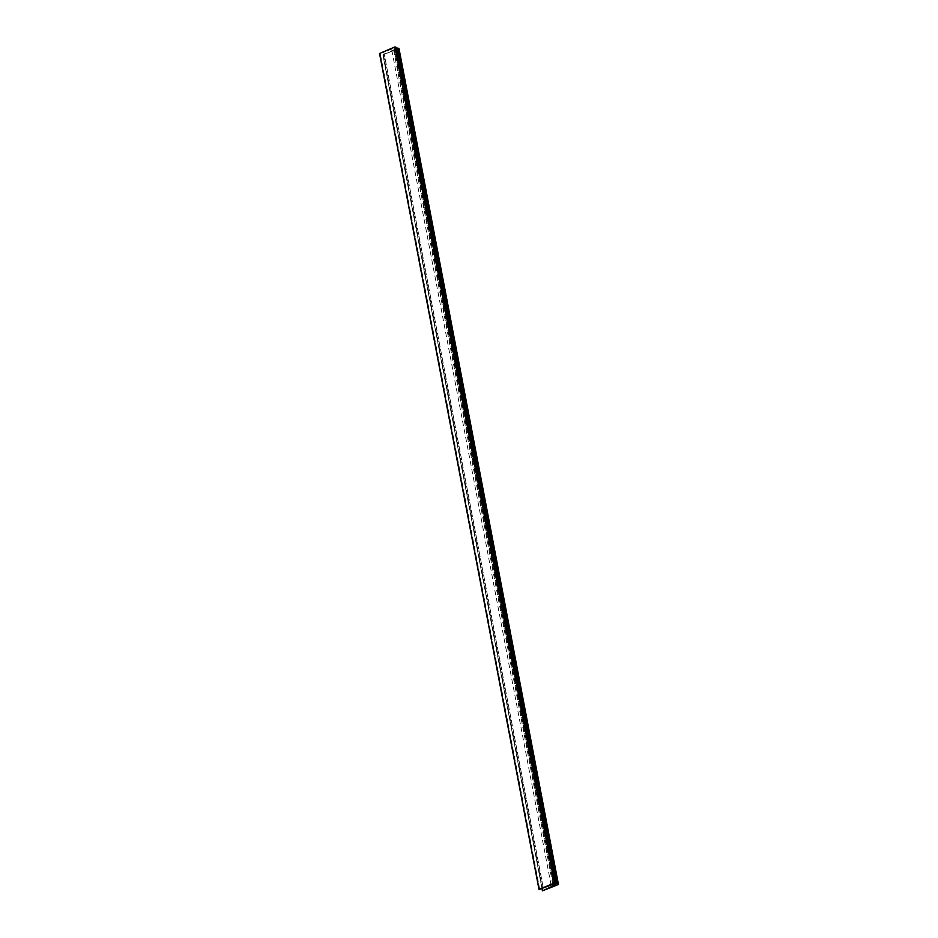 <?xml version="1.0" encoding="UTF-8"?>
<svg xmlns="http://www.w3.org/2000/svg" width="938" height="938" viewBox="0 0 938 938"><rect width="100%" height="100%" fill="white"/><g stroke="black" fill="none" stroke-linecap="round" stroke-linejoin="round"><path stroke-width="0.7" stroke-dasharray="4.69 3.52" d="M551.098 885.167L391.627 49.163L394.218 48.131L395.648 55.635A1.712 0.809 -113.2 0 1 395.437 54.556A1.712 0.809 -113.2 0 1 396.141 53.888A1.712 0.809 -113.2 0 1 396.27 53.947A1.712 0.809 -113.2 0 1 397.231 55.26L397.442 56.339A1.712 0.809 -113.2 0 1 397.407 56.608A1.712 0.809 -113.2 0 1 396.739 57.007A1.712 0.809 -113.2 0 1 395.648 55.635L398.298 69.576A1.712 0.809 -113.2 0 1 398.099 68.486A1.712 0.809 -113.2 0 1 398.802 67.817A1.712 0.809 -113.2 0 1 398.931 67.876A1.712 0.809 -113.2 0 1 399.893 69.189L400.104 70.268A1.712 0.809 -113.2 0 1 400.069 70.538A1.712 0.809 -113.2 0 1 399.4 70.936A1.712 0.809 -113.2 0 1 398.298 69.576L400.96 83.505A1.712 0.809 -113.2 0 1 400.749 82.415A1.712 0.809 -113.2 0 1 401.452 81.758A1.712 0.809 -113.2 0 1 401.581 81.817A1.712 0.809 -113.2 0 1 402.554 83.119L402.754 84.209A1.712 0.809 -113.2 0 1 402.719 84.467A1.712 0.809 -113.2 0 1 402.05 84.877A1.712 0.809 -113.2 0 1 400.96 83.505L403.621 97.435A1.712 0.809 -113.2 0 1 403.41 96.356A1.712 0.809 -113.2 0 1 404.114 95.688A1.712 0.809 -113.2 0 1 404.243 95.746A1.712 0.809 -113.2 0 1 405.204 97.06L405.415 98.138A1.712 0.809 -113.2 0 1 405.38 98.408A1.712 0.809 -113.2 0 1 404.712 98.807A1.712 0.809 -113.2 0 1 403.621 97.435L406.271 111.376A1.712 0.809 -113.2 0 1 406.072 110.285A1.712 0.809 -113.2 0 1 406.775 109.617A1.712 0.809 -113.2 0 1 406.904 109.687A1.712 0.809 -113.2 0 1 407.866 110.989L408.077 112.079A1.712 0.809 -113.2 0 1 408.042 112.337A1.712 0.809 -113.2 0 1 407.373 112.736A1.712 0.809 -113.2 0 1 406.271 111.376L408.933 125.305A1.712 0.809 -113.2 0 1 408.722 124.215A1.712 0.809 -113.2 0 1 409.437 123.558A1.712 0.809 -113.2 0 1 409.554 123.617A1.712 0.809 -113.2 0 1 410.527 124.918L410.727 126.009A1.712 0.809 -113.2 0 1 410.692 126.267A1.712 0.809 -113.2 0 1 410.023 126.677A1.712 0.809 -113.2 0 1 408.933 125.305L411.594 139.234A1.712 0.809 -113.2 0 1 411.383 138.156A1.712 0.809 -113.2 0 1 412.087 137.487A1.712 0.809 -113.2 0 1 412.216 137.546A1.712 0.809 -113.2 0 1 413.177 138.859L413.388 139.938A1.712 0.809 -113.2 0 1 413.353 140.208A1.712 0.809 -113.2 0 1 412.685 140.606A1.712 0.809 -113.2 0 1 411.594 139.234L414.256 153.175A1.712 0.809 -113.2 0 1 414.045 152.085A1.712 0.809 -113.2 0 1 414.748 151.417A1.712 0.809 -113.2 0 1 414.877 151.487A1.712 0.809 -113.2 0 1 415.839 152.788L416.05 153.879A1.712 0.809 -113.2 0 1 416.015 154.137A1.712 0.809 -113.2 0 1 415.346 154.536A1.712 0.809 -113.2 0 1 414.256 153.175L416.906 167.105A1.712 0.809 -113.2 0 1 416.707 166.026A1.712 0.809 -113.2 0 1 417.41 165.358A1.712 0.809 -113.2 0 1 417.539 165.416A1.712 0.809 -113.2 0 1 418.5 166.718L418.7 167.808A1.712 0.809 -113.2 0 1 418.665 168.066A1.712 0.809 -113.2 0 1 417.996 168.477A1.712 0.809 -113.2 0 1 416.906 167.105L419.567 181.034A1.712 0.809 -113.2 0 1 419.356 179.955A1.712 0.809 -113.2 0 1 420.06 179.287A1.712 0.809 -113.2 0 1 420.189 179.346A1.712 0.809 -113.2 0 1 421.15 180.659L421.361 181.738A1.712 0.809 -113.2 0 1 421.326 182.007A1.712 0.809 -113.2 0 1 420.658 182.406A1.712 0.809 -113.2 0 1 419.567 181.034L422.229 194.975A1.712 0.809 -113.2 0 1 422.018 193.885A1.712 0.809 -113.2 0 1 422.721 193.216A1.712 0.809 -113.2 0 1 422.85 193.287A1.712 0.809 -113.2 0 1 423.812 194.588L424.023 195.679A1.712 0.809 -113.2 0 1 423.988 195.936A1.712 0.809 -113.2 0 1 423.319 196.347A1.712 0.809 -113.2 0 1 422.229 194.975L424.879 208.904A1.712 0.809 -113.2 0 1 424.68 207.826A1.712 0.809 -113.2 0 1 425.383 207.157A1.712 0.809 -113.2 0 1 425.512 207.216A1.712 0.809 -113.2 0 1 426.473 208.517L426.684 209.608A1.712 0.809 -113.2 0 1 426.649 209.866A1.712 0.809 -113.2 0 1 425.969 210.276A1.712 0.809 -113.2 0 1 424.879 208.904L427.54 222.845A1.712 0.809 -113.2 0 1 427.329 221.755A1.712 0.809 -113.2 0 1 428.033 221.087A1.712 0.809 -113.2 0 1 428.162 221.145A1.712 0.809 -113.2 0 1 429.135 222.458L429.334 223.537A1.712 0.809 -113.2 0 1 429.299 223.807A1.712 0.809 -113.2 0 1 428.631 224.205A1.712 0.809 -113.2 0 1 427.54 222.845L430.202 236.775A1.712 0.809 -113.2 0 1 429.991 235.684A1.712 0.809 -113.2 0 1 430.694 235.016A1.712 0.809 -113.2 0 1 430.823 235.086A1.712 0.809 -113.2 0 1 431.785 236.388L431.996 237.478A1.712 0.809 -113.2 0 1 431.961 237.736A1.712 0.809 -113.2 0 1 431.292 238.146A1.712 0.809 -113.2 0 1 430.202 236.775L432.852 250.704A1.712 0.809 -113.2 0 1 432.653 249.625A1.712 0.809 -113.2 0 1 433.356 248.957A1.712 0.809 -113.2 0 1 433.485 249.016A1.712 0.809 -113.2 0 1 434.446 250.317L434.657 251.407A1.712 0.809 -113.2 0 1 434.622 251.665A1.712 0.809 -113.2 0 1 433.954 252.076A1.712 0.809 -113.2 0 1 432.852 250.704L435.513 264.645A1.712 0.809 -113.2 0 1 435.302 263.555A1.712 0.809 -113.2 0 1 436.006 262.886A1.712 0.809 -113.2 0 1 436.135 262.945A1.712 0.809 -113.2 0 1 437.108 264.258L437.307 265.337A1.712 0.809 -113.2 0 1 437.272 265.606A1.712 0.809 -113.2 0 1 436.604 266.005A1.712 0.809 -113.2 0 1 435.513 264.645L438.175 278.574A1.712 0.809 -113.2 0 1 437.964 277.484A1.712 0.809 -113.2 0 1 438.667 276.816A1.712 0.809 -113.2 0 1 438.796 276.886A1.712 0.809 -113.2 0 1 439.758 278.187L439.969 279.278A1.712 0.809 -113.2 0 1 439.934 279.536A1.712 0.809 -113.2 0 1 439.265 279.946A1.712 0.809 -113.2 0 1 438.175 278.574L440.825 292.504A1.712 0.809 -113.2 0 1 440.626 291.425A1.712 0.809 -113.2 0 1 441.329 290.757A1.712 0.809 -113.2 0 1 441.458 290.815A1.712 0.809 -113.2 0 1 442.419 292.117L442.63 293.207A1.712 0.809 -113.2 0 1 442.595 293.477A1.712 0.809 -113.2 0 1 441.927 293.875A1.712 0.809 -113.2 0 1 440.825 292.504L443.486 306.445A1.712 0.809 -113.2 0 1 443.275 305.354A1.712 0.809 -113.2 0 1 443.991 304.686A1.712 0.809 -113.2 0 1 444.108 304.744A1.712 0.809 -113.2 0 1 445.081 306.058L445.28 307.136A1.712 0.809 -113.2 0 1 445.245 307.406A1.712 0.809 -113.2 0 1 444.577 307.805A1.712 0.809 -113.2 0 1 443.486 306.445L446.148 320.374A1.712 0.809 -113.2 0 1 445.937 319.283A1.712 0.809 -113.2 0 1 446.64 318.615A1.712 0.809 -113.2 0 1 446.769 318.686A1.712 0.809 -113.2 0 1 447.731 319.987L447.942 321.077A1.712 0.809 -113.2 0 1 447.907 321.335A1.712 0.809 -113.2 0 1 447.238 321.746A1.712 0.809 -113.2 0 1 446.148 320.374L448.81 334.303A1.712 0.809 -113.2 0 1 448.599 333.225A1.712 0.809 -113.2 0 1 449.302 332.556A1.712 0.809 -113.2 0 1 449.431 332.615A1.712 0.809 -113.2 0 1 450.392 333.928L450.603 335.007A1.712 0.809 -113.2 0 1 450.568 335.276A1.712 0.809 -113.2 0 1 449.9 335.675A1.712 0.809 -113.2 0 1 448.81 334.303L451.459 348.244A1.712 0.809 -113.2 0 1 451.26 347.154A1.712 0.809 -113.2 0 1 451.964 346.485A1.712 0.809 -113.2 0 1 452.081 346.544A1.712 0.809 -113.2 0 1 453.054 347.857L453.253 348.936A1.712 0.809 -113.2 0 1 453.218 349.206A1.712 0.809 -113.2 0 1 452.55 349.604A1.712 0.809 -113.2 0 1 451.459 348.244L454.121 362.174A1.712 0.809 -113.2 0 1 453.91 361.083A1.712 0.809 -113.2 0 1 454.613 360.426A1.712 0.809 -113.2 0 1 454.742 360.485A1.712 0.809 -113.2 0 1 455.704 361.787L455.915 362.877A1.712 0.809 -113.2 0 1 455.88 363.135A1.712 0.809 -113.2 0 1 455.211 363.545A1.712 0.809 -113.2 0 1 454.121 362.174L456.783 376.103A1.712 0.809 -113.2 0 1 456.572 375.024A1.712 0.809 -113.2 0 1 457.275 374.356A1.712 0.809 -113.2 0 1 457.404 374.414A1.712 0.809 -113.2 0 1 458.365 375.728L458.576 376.806A1.712 0.809 -113.2 0 1 458.541 377.076A1.712 0.809 -113.2 0 1 457.873 377.475A1.712 0.809 -113.2 0 1 456.783 376.103L459.432 390.044A1.712 0.809 -113.2 0 1 459.233 388.953A1.712 0.809 -113.2 0 1 459.937 388.285A1.712 0.809 -113.2 0 1 460.066 388.355A1.712 0.809 -113.2 0 1 461.027 389.657L461.226 390.747A1.712 0.809 -113.2 0 1 461.203 391.005A1.712 0.809 -113.2 0 1 460.523 391.404A1.712 0.809 -113.2 0 1 459.432 390.044L462.094 403.973A1.712 0.809 -113.2 0 1 461.883 402.883A1.712 0.809 -113.2 0 1 462.586 402.226A1.712 0.809 -113.2 0 1 462.715 402.285A1.712 0.809 -113.2 0 1 463.677 403.586L463.888 404.677A1.712 0.809 -113.2 0 1 463.853 404.935A1.712 0.809 -113.2 0 1 463.184 405.345A1.712 0.809 -113.2 0 1 462.094 403.973L464.756 417.902A1.712 0.809 -113.2 0 1 464.545 416.824A1.712 0.809 -113.2 0 1 465.248 416.155A1.712 0.809 -113.2 0 1 465.377 416.214A1.712 0.809 -113.2 0 1 466.338 417.527L466.549 418.606A1.712 0.809 -113.2 0 1 466.514 418.876A1.712 0.809 -113.2 0 1 465.846 419.274A1.712 0.809 -113.2 0 1 464.756 417.902L467.405 431.843A1.712 0.809 -113.2 0 1 467.206 430.753A1.712 0.809 -113.2 0 1 467.91 430.085A1.712 0.809 -113.2 0 1 468.039 430.155A1.712 0.809 -113.2 0 1 469 431.457L469.211 432.547A1.712 0.809 -113.2 0 1 469.176 432.805A1.712 0.809 -113.2 0 1 468.496 433.204A1.712 0.809 -113.2 0 1 467.405 431.843L470.067 445.773A1.712 0.809 -113.2 0 1 469.856 444.694A1.712 0.809 -113.2 0 1 470.559 444.026A1.712 0.809 -113.2 0 1 470.688 444.084A1.712 0.809 -113.2 0 1 471.662 445.386L471.861 446.476A1.712 0.809 -113.2 0 1 471.826 446.734A1.712 0.809 -113.2 0 1 471.157 447.145A1.712 0.809 -113.2 0 1 470.067 445.773L472.729 459.702A1.712 0.809 -113.2 0 1 472.518 458.623A1.712 0.809 -113.2 0 1 473.221 457.955A1.712 0.809 -113.2 0 1 473.35 458.014A1.712 0.809 -113.2 0 1 474.311 459.327L474.522 460.406A1.712 0.809 -113.2 0 1 474.487 460.675A1.712 0.809 -113.2 0 1 473.819 461.074A1.712 0.809 -113.2 0 1 472.729 459.702L475.378 473.643A1.712 0.809 -113.2 0 1 475.179 472.553A1.712 0.809 -113.2 0 1 475.883 471.884A1.712 0.809 -113.2 0 1 476.012 471.955A1.712 0.809 -113.2 0 1 476.973 473.256L477.184 474.347A1.712 0.809 -113.2 0 1 477.149 474.605A1.712 0.809 -113.2 0 1 476.481 475.015A1.712 0.809 -113.2 0 1 475.378 473.643L478.04 487.572A1.712 0.809 -113.2 0 1 477.829 486.494A1.712 0.809 -113.2 0 1 478.532 485.825A1.712 0.809 -113.2 0 1 478.661 485.884A1.712 0.809 -113.2 0 1 479.635 487.185L479.834 488.276A1.712 0.809 -113.2 0 1 479.799 488.534A1.712 0.809 -113.2 0 1 479.13 488.944A1.712 0.809 -113.2 0 1 478.04 487.572L480.702 501.513A1.712 0.809 -113.2 0 1 480.491 500.423A1.712 0.809 -113.2 0 1 481.194 499.755A1.712 0.809 -113.2 0 1 481.323 499.813A1.712 0.809 -113.2 0 1 482.284 501.127L482.495 502.205A1.712 0.809 -113.2 0 1 482.46 502.475A1.712 0.809 -113.2 0 1 481.792 502.874A1.712 0.809 -113.2 0 1 480.702 501.513L483.351 515.443A1.712 0.809 -113.2 0 1 483.152 514.352A1.712 0.809 -113.2 0 1 483.856 513.684A1.712 0.809 -113.2 0 1 483.985 513.754A1.712 0.809 -113.2 0 1 484.946 515.056L485.157 516.146A1.712 0.809 -113.2 0 1 485.122 516.404A1.712 0.809 -113.2 0 1 484.454 516.815A1.712 0.809 -113.2 0 1 483.351 515.443L486.013 529.372A1.712 0.809 -113.2 0 1 485.802 528.293A1.712 0.809 -113.2 0 1 486.517 527.625A1.712 0.809 -113.2 0 1 486.634 527.684A1.712 0.809 -113.2 0 1 487.608 528.985L487.807 530.076A1.712 0.809 -113.2 0 1 487.772 530.333A1.712 0.809 -113.2 0 1 487.103 530.744A1.712 0.809 -113.2 0 1 486.013 529.372L488.675 543.313A1.712 0.809 -113.2 0 1 488.464 542.223A1.712 0.809 -113.2 0 1 489.167 541.554A1.712 0.809 -113.2 0 1 489.296 541.613A1.712 0.809 -113.2 0 1 490.257 542.926L490.468 544.005A1.712 0.809 -113.2 0 1 490.433 544.274A1.712 0.809 -113.2 0 1 489.765 544.673A1.712 0.809 -113.2 0 1 488.675 543.313L491.336 557.242A1.712 0.809 -113.2 0 1 491.125 556.152A1.712 0.809 -113.2 0 1 491.829 555.484A1.712 0.809 -113.2 0 1 491.958 555.554A1.712 0.809 -113.2 0 1 492.919 556.855L493.13 557.946A1.712 0.809 -113.2 0 1 493.095 558.204A1.712 0.809 -113.2 0 1 492.427 558.614A1.712 0.809 -113.2 0 1 491.336 557.242L493.986 571.172A1.712 0.809 -113.2 0 1 493.787 570.093A1.712 0.809 -113.2 0 1 494.49 569.425A1.712 0.809 -113.2 0 1 494.619 569.483A1.712 0.809 -113.2 0 1 495.581 570.785L495.78 571.875A1.712 0.809 -113.2 0 1 495.756 572.145A1.712 0.809 -113.2 0 1 495.076 572.543A1.712 0.809 -113.2 0 1 493.986 571.172L496.648 585.113A1.712 0.809 -113.2 0 1 496.437 584.022A1.712 0.809 -113.2 0 1 497.14 583.354A1.712 0.809 -113.2 0 1 497.269 583.413A1.712 0.809 -113.2 0 1 498.23 584.726L498.441 585.804A1.712 0.809 -113.2 0 1 498.406 586.074A1.712 0.809 -113.2 0 1 497.738 586.473A1.712 0.809 -113.2 0 1 496.648 585.113L499.309 599.042A1.712 0.809 -113.2 0 1 499.098 597.952A1.712 0.809 -113.2 0 1 499.802 597.283A1.712 0.809 -113.2 0 1 499.931 597.354A1.712 0.809 -113.2 0 1 500.892 598.655L501.103 599.745A1.712 0.809 -113.2 0 1 501.068 600.003A1.712 0.809 -113.2 0 1 500.4 600.414A1.712 0.809 -113.2 0 1 499.309 599.042L501.959 612.971A1.712 0.809 -113.2 0 1 501.76 611.893A1.712 0.809 -113.2 0 1 502.463 611.224A1.712 0.809 -113.2 0 1 502.592 611.283A1.712 0.809 -113.2 0 1 503.554 612.596L503.765 613.675A1.712 0.809 -113.2 0 1 503.729 613.944A1.712 0.809 -113.2 0 1 503.049 614.343A1.712 0.809 -113.2 0 1 501.959 612.971L504.621 626.912A1.712 0.809 -113.2 0 1 504.41 625.822A1.712 0.809 -113.2 0 1 505.113 625.154A1.712 0.809 -113.2 0 1 505.242 625.212A1.712 0.809 -113.2 0 1 506.215 626.525L506.414 627.616A1.712 0.809 -113.2 0 1 506.379 627.874A1.712 0.809 -113.2 0 1 505.711 628.272A1.712 0.809 -113.2 0 1 504.621 626.912L507.282 640.842A1.712 0.809 -113.2 0 1 507.071 639.751A1.712 0.809 -113.2 0 1 507.775 639.095A1.712 0.809 -113.2 0 1 507.904 639.153A1.712 0.809 -113.2 0 1 508.865 640.455L509.076 641.545A1.712 0.809 -113.2 0 1 509.041 641.803A1.712 0.809 -113.2 0 1 508.373 642.213A1.712 0.809 -113.2 0 1 507.282 640.842L509.932 654.771A1.712 0.809 -113.2 0 1 509.733 653.692A1.712 0.809 -113.2 0 1 510.436 653.024A1.712 0.809 -113.2 0 1 510.565 653.083A1.712 0.809 -113.2 0 1 511.527 654.396L511.738 655.474A1.712 0.809 -113.2 0 1 511.702 655.744A1.712 0.809 -113.2 0 1 511.034 656.143A1.712 0.809 -113.2 0 1 509.932 654.771L512.594 668.712A1.712 0.809 -113.2 0 1 512.383 667.622A1.712 0.809 -113.2 0 1 513.086 666.953A1.712 0.809 -113.2 0 1 513.215 667.024A1.712 0.809 -113.2 0 1 514.188 668.325L514.387 669.415A1.712 0.809 -113.2 0 1 514.352 669.673A1.712 0.809 -113.2 0 1 513.684 670.072A1.712 0.809 -113.2 0 1 512.594 668.712L515.255 682.641A1.712 0.809 -113.2 0 1 515.044 681.551A1.712 0.809 -113.2 0 1 515.748 680.894A1.712 0.809 -113.2 0 1 515.877 680.953A1.712 0.809 -113.2 0 1 516.838 682.254L517.049 683.345A1.712 0.809 -113.2 0 1 517.014 683.603A1.712 0.809 -113.2 0 1 516.346 684.013A1.712 0.809 -113.2 0 1 515.255 682.641L517.905 696.571A1.712 0.809 -113.2 0 1 517.706 695.492A1.712 0.809 -113.2 0 1 518.409 694.824A1.712 0.809 -113.2 0 1 518.538 694.882A1.712 0.809 -113.2 0 1 519.5 696.195L519.711 697.274A1.712 0.809 -113.2 0 1 519.675 697.544A1.712 0.809 -113.2 0 1 519.007 697.942A1.712 0.809 -113.2 0 1 517.905 696.571L520.567 710.512A1.712 0.809 -113.2 0 1 520.356 709.421A1.712 0.809 -113.2 0 1 521.071 708.753A1.712 0.809 -113.2 0 1 521.188 708.823A1.712 0.809 -113.2 0 1 522.161 710.125L522.36 711.215A1.712 0.809 -113.2 0 1 522.325 711.473A1.712 0.809 -113.2 0 1 521.657 711.872A1.712 0.809 -113.2 0 1 520.567 710.512L523.228 724.441A1.712 0.809 -113.2 0 1 523.017 723.362A1.712 0.809 -113.2 0 1 523.721 722.694A1.712 0.809 -113.2 0 1 523.85 722.752A1.712 0.809 -113.2 0 1 524.811 724.054L525.022 725.144A1.712 0.809 -113.2 0 1 524.987 725.402A1.712 0.809 -113.2 0 1 524.319 725.813A1.712 0.809 -113.2 0 1 523.228 724.441L525.89 738.37A1.712 0.809 -113.2 0 1 525.679 737.291A1.712 0.809 -113.2 0 1 526.382 736.623A1.712 0.809 -113.2 0 1 526.511 736.682A1.712 0.809 -113.2 0 1 527.473 737.995L527.684 739.074A1.712 0.809 -113.2 0 1 527.648 739.343A1.712 0.809 -113.2 0 1 526.98 739.742A1.712 0.809 -113.2 0 1 525.89 738.37L528.54 752.311A1.712 0.809 -113.2 0 1 528.34 751.221A1.712 0.809 -113.2 0 1 529.044 750.552A1.712 0.809 -113.2 0 1 529.161 750.623A1.712 0.809 -113.2 0 1 530.134 751.924L530.333 753.015A1.712 0.809 -113.2 0 1 530.298 753.273A1.712 0.809 -113.2 0 1 529.63 753.683A1.712 0.809 -113.2 0 1 528.54 752.311L531.201 766.24A1.712 0.809 -113.2 0 1 530.99 765.162A1.712 0.809 -113.2 0 1 531.694 764.493A1.712 0.809 -113.2 0 1 531.823 764.552A1.712 0.809 -113.2 0 1 532.784 765.854L532.995 766.944A1.712 0.809 -113.2 0 1 532.96 767.202A1.712 0.809 -113.2 0 1 532.292 767.612A1.712 0.809 -113.2 0 1 531.201 766.24L533.863 780.182A1.712 0.809 -113.2 0 1 533.652 779.091A1.712 0.809 -113.2 0 1 534.355 778.423A1.712 0.809 -113.2 0 1 534.484 778.481A1.712 0.809 -113.2 0 1 535.446 779.795L535.657 780.873A1.712 0.809 -113.2 0 1 535.621 781.143A1.712 0.809 -113.2 0 1 534.953 781.542A1.712 0.809 -113.2 0 1 533.863 780.182L536.513 794.111A1.712 0.809 -113.2 0 1 536.313 793.02A1.712 0.809 -113.2 0 1 537.017 792.352A1.712 0.809 -113.2 0 1 537.146 792.422A1.712 0.809 -113.2 0 1 538.107 793.724L538.306 794.814A1.712 0.809 -113.2 0 1 538.283 795.072A1.712 0.809 -113.2 0 1 537.603 795.483A1.712 0.809 -113.2 0 1 536.513 794.111L539.174 808.04A1.712 0.809 -113.2 0 1 538.963 806.961A1.712 0.809 -113.2 0 1 539.667 806.293A1.712 0.809 -113.2 0 1 539.796 806.352A1.712 0.809 -113.2 0 1 540.769 807.653L540.968 808.744A1.712 0.809 -113.2 0 1 540.933 809.002A1.712 0.809 -113.2 0 1 540.265 809.412A1.712 0.809 -113.2 0 1 539.174 808.04L541.836 821.981A1.712 0.809 -113.2 0 1 541.625 820.891A1.712 0.809 -113.2 0 1 542.328 820.222A1.712 0.809 -113.2 0 1 542.457 820.281A1.712 0.809 -113.2 0 1 543.419 821.594L543.63 822.673A1.712 0.809 -113.2 0 1 543.594 822.943A1.712 0.809 -113.2 0 1 542.926 823.341A1.712 0.809 -113.2 0 1 541.836 821.981L544.486 835.91A1.712 0.809 -113.2 0 1 544.286 834.82A1.712 0.809 -113.2 0 1 544.99 834.152A1.712 0.809 -113.2 0 1 545.119 834.222A1.712 0.809 -113.2 0 1 546.08 835.524L546.291 836.614A1.712 0.809 -113.2 0 1 546.256 836.872A1.712 0.809 -113.2 0 1 545.588 837.282A1.712 0.809 -113.2 0 1 544.486 835.91L547.147 849.84A1.712 0.809 -113.2 0 1 546.936 848.761A1.712 0.809 -113.2 0 1 547.64 848.093A1.712 0.809 -113.2 0 1 547.769 848.151A1.712 0.809 -113.2 0 1 548.742 849.453L548.941 850.543A1.712 0.809 -113.2 0 1 548.906 850.813A1.712 0.809 -113.2 0 1 548.238 851.212A1.712 0.809 -113.2 0 1 547.147 849.84L549.809 863.781A1.712 0.809 -113.2 0 1 549.598 862.69A1.712 0.809 -113.2 0 1 550.301 862.022A1.712 0.809 -113.2 0 1 550.43 862.081A1.712 0.809 -113.2 0 1 551.392 863.394L551.603 864.473A1.712 0.809 -113.2 0 1 551.567 864.742A1.712 0.809 -113.2 0 1 550.899 865.141A1.712 0.809 -113.2 0 1 549.809 863.781L552.259 876.62A1.712 0.809 -113.2 0 1 552.963 875.951A1.712 0.809 -113.2 0 1 553.092 876.022A1.712 0.809 -113.2 0 1 554.053 877.323L554.264 878.414A1.712 0.809 -113.2 0 1 554.229 878.672A1.712 0.809 -113.2 0 1 553.561 879.082A1.712 0.809 -113.2 0 1 552.459 877.71A1.712 0.809 -113.2 0 1 552.259 876.62L553.69 884.135M554.018 878.179L553.443 876.35L554.018 878.179M551.356 864.238L550.794 862.421L551.356 864.238M548.695 850.309L548.132 848.491L548.695 850.309M546.033 836.379L545.47 834.55L546.033 836.379M543.383 822.438L542.821 820.621L543.383 822.438M540.722 808.509L540.159 806.692L540.722 808.509M538.06 794.568L537.497 792.751L538.06 794.568M535.41 780.639L534.848 778.821L535.41 780.639M532.749 766.709L532.186 764.892L532.749 766.709M530.087 752.768L529.524 750.951L530.087 752.768M527.437 738.839L526.875 737.022L527.437 738.839M524.776 724.91L524.213 723.092L524.776 724.91M522.114 710.969L521.551 709.151L522.114 710.969M519.464 697.04L518.89 695.222L519.464 697.04M516.803 683.11L516.24 681.293L516.803 683.11M514.141 669.169L513.578 667.352L514.141 669.169M511.48 655.24L510.917 653.423L511.48 655.24M508.83 641.311L508.267 639.493L508.83 641.311M506.168 627.37L505.605 625.552L506.168 627.37M503.507 613.44L502.944 611.623L503.507 613.44M500.857 599.511L500.294 597.682L500.857 599.511M498.195 585.57L497.632 583.753L498.195 585.57M495.534 571.641L494.971 569.823L495.534 571.641M492.884 557.711L492.321 555.882L492.884 557.711M490.222 543.77L489.659 541.953L490.222 543.77M487.561 529.841L486.998 528.024L487.561 529.841M484.911 515.9L484.348 514.083L484.911 515.9M482.249 501.971L481.686 500.153L482.249 501.971M479.588 488.041L479.025 486.224L479.588 488.041M476.938 474.1L476.363 472.283L476.938 474.1M474.276 460.171L473.713 458.354L474.276 460.171M471.615 446.242L471.052 444.424L471.615 446.242M468.953 432.301L468.39 430.483L468.953 432.301M466.303 418.371L465.74 416.554L466.303 418.371M463.642 404.442L463.079 402.625L463.642 404.442M460.98 390.501L460.417 388.684L460.98 390.501M458.33 376.572L457.767 374.754L458.33 376.572M455.669 362.643L455.106 360.825L455.669 362.643M453.007 348.702L452.444 346.884L453.007 348.702M450.357 334.772L449.794 332.955L450.357 334.772M447.696 320.843L447.133 319.014L447.696 320.843M445.034 306.902L444.471 305.084L445.034 306.902M442.384 292.973L441.81 291.155L442.384 292.973M439.723 279.043L439.16 277.214L439.723 279.043M437.061 265.102L436.498 263.285L437.061 265.102M434.4 251.173L433.837 249.356L434.4 251.173M431.75 237.232L431.187 235.415L431.75 237.232M429.088 223.303L428.525 221.485L429.088 223.303M426.427 209.373L425.864 207.556L426.427 209.373M423.777 195.432L423.214 193.615L423.777 195.432M421.115 181.503L420.552 179.686L421.115 181.503M418.454 167.574L417.891 165.756L418.454 167.574M415.804 153.633L415.241 151.815L415.804 153.633M413.142 139.703L412.579 137.886L413.142 139.703M410.481 125.774L409.918 123.957L410.481 125.774M407.831 111.833L407.268 110.016L407.831 111.833M405.169 97.904L404.606 96.086L405.169 97.904M402.508 83.974L401.945 82.157L402.508 83.974M399.858 70.033L399.283 68.216L399.858 70.033M397.196 56.104L396.633 54.287L397.196 56.104M398.978 48.471L382.95 54.873L542.141 888.72M383.067 54.803L395.965 48.917L394.218 48.131M397.313 55.53L555.484 884.839M397.231 55.26L397.442 56.339A1.712 0.809 -113.2 0 0 397.231 55.26M399.893 69.189L400.104 70.268A1.712 0.809 -113.2 0 0 399.893 69.189M402.554 83.119L402.754 84.209A1.712 0.809 -113.2 0 0 402.554 83.119M405.204 97.06L405.415 98.138A1.712 0.809 -113.2 0 0 405.204 97.06M407.866 110.989L408.077 112.079A1.712 0.809 -113.2 0 0 407.866 110.989M410.527 124.918L410.727 126.009A1.712 0.809 -113.2 0 0 410.527 124.918M413.177 138.859L413.388 139.938A1.712 0.809 -113.2 0 0 413.177 138.859M415.839 152.788L416.05 153.879A1.712 0.809 -113.2 0 0 415.839 152.788M418.5 166.718L418.7 167.808A1.712 0.809 -113.2 0 0 418.5 166.718M421.15 180.659L421.361 181.738A1.712 0.809 -113.2 0 0 421.15 180.659M423.812 194.588L424.023 195.679A1.712 0.809 -113.2 0 0 423.812 194.588M426.473 208.517L426.684 209.608A1.712 0.809 -113.2 0 0 426.473 208.517M429.135 222.458L429.334 223.537A1.712 0.809 -113.2 0 0 429.135 222.458M431.785 236.388L431.996 237.478A1.712 0.809 -113.2 0 0 431.785 236.388M434.446 250.317L434.657 251.407A1.712 0.809 -113.2 0 0 434.446 250.317M437.108 264.258L437.307 265.337A1.712 0.809 -113.2 0 0 437.108 264.258M439.758 278.187L439.969 279.278A1.712 0.809 -113.2 0 0 439.758 278.187M442.419 292.117L442.63 293.207A1.712 0.809 -113.2 0 0 442.419 292.117M445.081 306.058L445.28 307.136A1.712 0.809 -113.2 0 0 445.081 306.058M447.731 319.987L447.942 321.077A1.712 0.809 -113.2 0 0 447.731 319.987M450.392 333.928L450.603 335.007A1.712 0.809 -113.2 0 0 450.392 333.928M453.054 347.857L453.253 348.936A1.712 0.809 -113.2 0 0 453.054 347.857M455.704 361.787L455.915 362.877A1.712 0.809 -113.2 0 0 455.704 361.787M458.365 375.728L458.576 376.806A1.712 0.809 -113.2 0 0 458.365 375.728M461.027 389.657L461.226 390.747A1.712 0.809 -113.2 0 0 461.027 389.657M463.677 403.586L463.888 404.677A1.712 0.809 -113.2 0 0 463.677 403.586M466.338 417.527L466.549 418.606A1.712 0.809 -113.2 0 0 466.338 417.527M469 431.457L469.211 432.547A1.712 0.809 -113.2 0 0 469 431.457M471.662 445.386L471.861 446.476A1.712 0.809 -113.2 0 0 471.662 445.386M474.311 459.327L474.522 460.406A1.712 0.809 -113.2 0 0 474.311 459.327M476.973 473.256L477.184 474.347A1.712 0.809 -113.2 0 0 476.973 473.256M479.635 487.185L479.834 488.276A1.712 0.809 -113.2 0 0 479.635 487.185M482.284 501.127L482.495 502.205A1.712 0.809 -113.2 0 0 482.284 501.127M484.946 515.056L485.157 516.146A1.712 0.809 -113.2 0 0 484.946 515.056M487.608 528.985L487.807 530.076A1.712 0.809 -113.2 0 0 487.608 528.985M490.257 542.926L490.468 544.005A1.712 0.809 -113.2 0 0 490.257 542.926M492.919 556.855L493.13 557.946A1.712 0.809 -113.2 0 0 492.919 556.855M495.581 570.785L495.78 571.875A1.712 0.809 -113.2 0 0 495.581 570.785M498.23 584.726L498.441 585.804A1.712 0.809 -113.2 0 0 498.23 584.726M500.892 598.655L501.103 599.745A1.712 0.809 -113.2 0 0 500.892 598.655M503.554 612.596L503.765 613.675A1.712 0.809 -113.2 0 0 503.554 612.596M506.215 626.525L506.414 627.616A1.712 0.809 -113.2 0 0 506.215 626.525M508.865 640.455L509.076 641.545A1.712 0.809 -113.2 0 0 508.865 640.455M511.527 654.396L511.738 655.474A1.712 0.809 -113.2 0 0 511.527 654.396M514.188 668.325L514.387 669.415A1.712 0.809 -113.2 0 0 514.188 668.325M516.838 682.254L517.049 683.345A1.712 0.809 -113.2 0 0 516.838 682.254M519.5 696.195L519.711 697.274A1.712 0.809 -113.2 0 0 519.5 696.195M522.161 710.125L522.36 711.215A1.712 0.809 -113.2 0 0 522.161 710.125M524.811 724.054L525.022 725.144A1.712 0.809 -113.2 0 0 524.811 724.054M527.473 737.995L527.684 739.074A1.712 0.809 -113.2 0 0 527.473 737.995M530.134 751.924L530.333 753.015A1.712 0.809 -113.2 0 0 530.134 751.924M532.784 765.854L532.995 766.944A1.712 0.809 -113.2 0 0 532.784 765.854M535.446 779.795L535.657 780.873A1.712 0.809 -113.2 0 0 535.446 779.795M538.107 793.724L538.306 794.814A1.712 0.809 -113.2 0 0 538.107 793.724M540.769 807.653L540.968 808.744A1.712 0.809 -113.2 0 0 540.769 807.653M543.419 821.594L543.63 822.673A1.712 0.809 -113.2 0 0 543.419 821.594M546.08 835.524L546.291 836.614A1.712 0.809 -113.2 0 0 546.08 835.524M548.742 849.453L548.941 850.543A1.712 0.809 -113.2 0 0 548.742 849.453M551.392 863.394L551.603 864.473A1.712 0.809 -113.2 0 0 551.392 863.394M554.053 877.323L554.264 878.414A1.712 0.809 -113.2 0 0 554.053 877.323M383.513 55.096L542.985 891.1M542.012 888.778L382.927 54.861L542.023 888.778M393.597 49.937L552.787 884.452M391.627 49.163L383.841 52.176L543.313 888.18L383.877 52.188L380.312 53.724L539.796 889.728M383.841 52.176L543.348 888.169M380.312 53.724L379.573 53.56M395.942 47.31L555.155 883.432M395.965 48.917L555.425 884.815M394.007 48.155L553.479 884.159M383.865 52.211L543.337 888.216M380.136 53.783L539.608 889.787M395.918 47.322L555.402 883.326M395.66 47.475L555.12 883.455L395.637 47.463M554.346 875.963L553.443 876.35M551.696 862.034L550.794 862.421M549.035 848.104L548.132 848.491M546.373 834.163L545.47 834.55M543.723 820.234L542.821 820.621M541.062 806.305L540.159 806.692M538.4 792.364L537.497 792.751M535.75 778.434L534.848 778.821M533.089 764.505L532.186 764.892M530.427 750.564L529.524 750.951M527.777 736.635L526.875 737.022M525.116 722.706L524.213 723.092M522.454 708.765L521.551 709.151M519.804 694.835L518.89 695.222M517.143 680.906L516.24 681.293M514.481 666.965L513.578 667.352M511.82 653.036L510.917 653.423M509.17 639.106L508.267 639.493M506.508 625.165L505.605 625.552M503.847 611.236L502.944 611.623M501.197 597.295L500.294 597.682M498.535 583.366L497.632 583.753M495.874 569.436L494.971 569.823M493.224 555.495L492.321 555.882M490.562 541.566L489.659 541.953M487.901 527.637L486.998 528.024M485.251 513.696L484.348 514.083M482.589 499.766L481.686 500.153M479.928 485.837L479.025 486.224M477.266 471.896L476.363 472.283M474.616 457.967L473.713 458.354M471.955 444.037L471.052 444.424M469.293 430.096L468.39 430.483M466.643 416.167L465.74 416.554M463.982 402.238L463.079 402.625M461.32 388.297L460.417 388.684M458.67 374.368L457.767 374.754M456.009 360.438L455.106 360.825M453.347 346.497L452.444 346.884M450.697 332.568L449.794 332.955M448.036 318.627L447.133 319.014M445.374 304.698L444.471 305.084M442.724 290.768L441.81 291.155M440.063 276.827L439.16 277.214M437.401 262.898L436.498 263.285M434.74 248.969L433.837 249.356M432.09 235.028L431.187 235.415M429.428 221.098L428.525 221.485M426.767 207.169L425.864 207.556M424.117 193.228L423.214 193.615M421.455 179.299L420.552 179.686M418.794 165.369L417.891 165.756M416.144 151.428L415.241 151.815M413.482 137.499L412.579 137.886M410.821 123.57L409.918 123.957M408.171 109.629L407.268 110.016M405.509 95.699L404.606 96.086M402.848 81.77L401.945 82.157M400.186 67.829L399.283 68.216M397.536 53.9L396.633 54.287M398.31 55.729L397.407 56.116L399.963 69.471M400.972 69.658L400.069 70.045L402.625 83.4M403.633 83.588L402.73 83.974L405.286 97.329M406.295 97.529L405.392 97.915L407.936 111.27M408.945 111.458L408.042 111.845L410.598 125.2M411.606 125.387L410.703 125.774L413.259 139.141M414.268 139.328L413.365 139.715L415.909 153.07M416.918 153.257L416.015 153.644L418.571 166.999M419.579 167.187L418.676 167.574L421.232 180.94M422.241 181.128L421.338 181.515L423.894 194.87M424.891 195.057L423.988 195.444L426.544 208.799M427.552 208.986L426.649 209.373L429.205 222.74M430.214 222.927L429.311 223.314L431.867 236.669M432.864 236.857L431.961 237.244L434.517 250.598M435.525 250.786L434.622 251.173L437.178 264.539M438.187 264.727L437.284 265.114L439.84 278.469M440.848 278.656L439.934 279.043L442.49 292.398M443.498 292.586L442.595 292.973L445.151 306.339M446.16 306.527L445.257 306.914L447.813 320.268M448.821 320.456L447.918 320.843L450.463 334.198M450.58 334.772L453.124 348.139M454.133 348.326L453.23 348.713L455.786 362.068M456.794 362.256L455.891 362.643L458.448 375.997M458.553 376.572L461.097 389.938M462.106 390.126L461.203 390.513L463.759 403.868M464.767 404.055L463.864 404.442L466.421 417.809M466.526 418.371L469.07 431.738M470.079 431.926L469.176 432.312L471.732 445.667M472.74 445.855L471.837 446.242L474.394 459.608M475.39 459.796L474.487 460.183L477.043 473.538M478.052 473.725L477.149 474.112L479.705 487.467M480.713 487.654L479.81 488.041L482.367 501.408M483.375 501.596L482.472 501.982L485.016 515.337M486.025 515.525L485.122 515.912L487.678 529.267M488.686 529.454L487.783 529.841L490.34 543.208M491.348 543.395L490.445 543.782L492.989 557.137M493.998 557.324L493.095 557.711L495.651 571.066M495.768 571.641L498.313 585.007M499.321 585.195L498.418 585.582L500.974 598.936M501.971 599.124L501.068 599.511L503.624 612.866M503.741 613.44L506.286 626.807M507.294 626.994L506.391 627.381L508.947 640.736M509.944 640.924L509.041 641.311L511.597 654.665M511.714 655.24L514.259 668.606M515.267 668.794L514.364 669.181L516.92 682.536M517.928 682.723L517.014 683.11L519.57 696.477M519.687 697.04L522.231 710.406M523.24 710.594L522.337 710.981L524.893 724.335M525.901 724.523L524.999 724.91L527.543 738.276M527.66 738.851L530.205 752.206M531.213 752.393L530.31 752.78L532.866 766.135M533.874 766.323L532.972 766.709L535.528 780.076M535.633 780.65L538.178 794.005M539.186 794.193L538.283 794.58L540.839 807.935M541.847 808.122L540.945 808.509L543.501 821.876M543.606 822.45L546.151 835.805M547.159 835.993L546.256 836.379L548.812 849.734M549.82 849.922L548.918 850.309L551.474 863.675M551.579 864.25L554.124 877.605M555.132 877.792L554.229 878.179L555.507 884.862M396.926 54.334L396.27 53.947M397.583 55.87L397.407 56.608M399.576 68.263L398.931 67.876M400.245 69.799L400.069 70.538M402.238 82.192L401.581 81.817M402.894 83.74L402.719 84.467M404.899 96.133L404.243 95.746M405.556 97.669L405.38 98.408M407.549 110.063L406.904 109.687M408.218 111.599L408.042 112.337M410.211 123.992L409.554 123.617M410.867 125.54L410.692 126.267M412.872 137.933L412.216 137.546M413.529 139.469L413.353 140.208M415.534 151.862L414.877 151.487M416.191 153.398L416.015 154.137M418.184 165.792L417.539 165.416M418.84 167.339L418.665 168.066M420.845 179.733L420.189 179.346M421.502 181.269L421.326 182.007M423.507 193.662L422.85 193.287M424.164 195.198L423.988 195.936M426.157 207.591L425.512 207.216M426.825 209.139L426.649 209.866M428.818 221.532L428.162 221.145M429.475 223.068L429.299 223.807M431.48 235.461L430.823 235.086M432.137 236.997L431.961 237.736M434.13 249.391L433.485 249.016M434.798 250.938L434.622 251.665M436.791 263.332L436.135 262.945M437.448 264.868L437.272 265.606M439.453 277.261L438.796 276.886M440.11 278.809L439.934 279.536M442.103 291.19L441.458 290.815M442.771 292.738L442.595 293.477M444.764 305.131L444.108 304.744M445.421 306.667L445.245 307.406M447.426 319.061L446.769 318.686M448.083 320.608L447.907 321.335M451.471 334.397L450.568 334.784M450.076 333.002L449.431 332.615M450.744 334.538L450.568 335.276M452.737 346.931L452.081 346.544M453.394 348.467L453.218 349.206M455.399 360.86L454.742 360.485M456.056 362.408L455.88 363.135M459.444 376.197L458.541 376.584M458.061 374.801L457.404 374.414M458.717 376.337L458.541 377.076M460.71 388.731L460.066 388.355M461.379 390.267L461.203 391.005M463.372 402.66L462.715 402.285M464.029 404.208L463.853 404.935M467.417 417.996L466.514 418.383M466.034 416.601L465.377 416.214M466.69 418.137L466.514 418.876M468.683 430.53L468.039 430.155M469.352 432.066L469.176 432.805M471.345 444.46L470.688 444.084M472.002 446.007L471.826 446.734M474.007 458.401L473.35 458.014M474.663 459.937L474.487 460.675M476.656 472.33L476.012 471.955M477.325 473.866L477.149 474.605M479.318 486.259L478.661 485.884M479.975 487.807L479.799 488.534M481.98 500.2L481.323 499.813M482.636 501.736L482.46 502.475M484.629 514.13L483.985 513.754M485.298 515.666L485.122 516.404M487.291 528.059L486.634 527.684M487.948 529.607L487.772 530.333M489.953 542L489.296 541.613M490.609 543.536L490.433 544.274M492.614 555.929L491.958 555.554M493.271 557.477L493.095 558.204M496.659 571.254L495.756 571.641M495.264 569.858L494.619 569.483M495.921 571.406L495.756 572.145M497.926 583.799L497.269 583.413M498.582 585.335L498.406 586.074M500.587 597.729L499.931 597.354M501.244 599.276L501.068 600.003M504.632 613.065L503.729 613.452M503.237 611.67L502.592 611.283M503.905 613.206L503.729 613.944M505.899 625.599L505.242 625.212M506.555 627.135L506.379 627.874M508.56 639.528L507.904 639.153M509.217 641.076L509.041 641.803M512.605 654.865L511.702 655.252M511.21 653.469L510.565 653.083M511.878 655.005L511.702 655.744M513.872 667.399L513.215 667.024M514.528 668.935L514.352 669.673M516.533 681.328L515.877 680.953M517.19 682.876L517.014 683.603M520.578 696.664L519.675 697.051M519.183 695.269L518.538 694.882M519.851 696.805L519.675 697.544M521.845 709.198L521.188 708.823M522.501 710.734L522.325 711.473M524.506 723.128L523.85 722.752M525.163 724.675L524.987 725.402M528.551 738.464L527.648 738.851M527.156 737.069L526.511 736.682M527.824 738.605L527.648 739.343M529.818 750.998L529.161 750.623M530.474 752.534L530.298 753.273M532.479 764.927L531.823 764.552M533.136 766.475L532.96 767.202M536.524 780.264L535.621 780.65M535.141 778.868L534.484 778.481M535.797 780.404L535.621 781.143M537.791 792.798L537.146 792.422M538.459 794.334L538.283 795.072M540.452 806.727L539.796 806.352M541.109 808.275L540.933 809.002M544.497 822.063L543.594 822.45M543.114 820.668L542.457 820.281M543.77 822.204L543.594 822.943M545.764 834.597L545.119 834.222M546.432 836.145L546.256 836.872M548.425 848.527L547.769 848.151M549.082 850.074L548.906 850.813M552.47 863.863L551.567 864.25M551.087 862.468L550.43 862.081M551.743 864.004L551.567 864.742M553.737 876.397L553.092 876.022M554.405 877.945L554.229 878.672"/><path stroke-width="1.41" d="M554.921 877.792L554.346 875.963L554.921 877.792M552.259 863.851L551.696 862.034L552.259 863.851M549.598 849.922L549.035 848.104L549.598 849.922M546.948 835.993L546.373 834.163L546.948 835.993M544.286 822.051L543.723 820.234L544.286 822.051M541.625 808.122L541.062 806.305L541.625 808.122M538.963 794.181L538.4 792.364L538.963 794.181M536.313 780.252L535.75 778.434L536.313 780.252M533.652 766.323L533.089 764.505L533.652 766.323M530.99 752.382L530.427 750.564L530.99 752.382M528.34 738.452L527.777 736.635L528.34 738.452M525.679 724.523L525.116 722.706L525.679 724.523M523.017 710.582L522.454 708.765L523.017 710.582M520.367 696.653L519.804 694.835L520.367 696.653M517.706 682.723L517.143 680.906L517.706 682.723M515.044 668.782L514.481 666.965L515.044 668.782M512.394 654.853L511.82 653.036L512.394 654.853M509.733 640.924L509.17 639.106L509.733 640.924M507.071 626.983L506.508 625.165L507.071 626.983M504.41 613.053L503.847 611.236L504.41 613.053M501.76 599.124L501.197 597.295L501.76 599.124M499.098 585.183L498.535 583.366L499.098 585.183M496.437 571.254L495.874 569.436L496.437 571.254M493.787 557.324L493.224 555.495L493.787 557.324M491.125 543.383L490.562 541.566L491.125 543.383M488.464 529.454L487.901 527.637L488.464 529.454M485.814 515.513L485.251 513.696L485.814 515.513M483.152 501.584L482.589 499.766L483.152 501.584M480.491 487.654L479.928 485.837L480.491 487.654M477.841 473.713L477.266 471.896L477.841 473.713M475.179 459.784L474.616 457.967L475.179 459.784M472.518 445.855L471.955 444.037L472.518 445.855M469.868 431.914L469.293 430.096L469.868 431.914M467.206 417.985L466.643 416.167L467.206 417.985M464.545 404.055L463.982 402.238L464.545 404.055M461.883 390.114L461.32 388.297L461.883 390.114M459.233 376.185L458.67 374.368L459.233 376.185M456.572 362.256L456.009 360.438L456.572 362.256M453.91 348.315L453.347 346.497L453.91 348.315M451.26 334.385L450.697 332.568L451.26 334.385M448.599 320.456L448.036 318.627L448.599 320.456M445.937 306.515L445.374 304.698L445.937 306.515M443.287 292.586L442.724 290.768L443.287 292.586M440.626 278.656L440.063 276.827L440.626 278.656M437.964 264.715L437.401 262.898L437.964 264.715M435.314 250.786L434.74 248.969L435.314 250.786M432.653 236.845L432.09 235.028L432.653 236.845M429.991 222.916L429.428 221.098L429.991 222.916M427.329 208.986L426.767 207.169L427.329 208.986M424.68 195.045L424.117 193.228L424.68 195.045M422.018 181.116L421.455 179.299L422.018 181.116M419.356 167.187L418.794 165.369L419.356 167.187M416.707 153.246L416.144 151.428L416.707 153.246M414.045 139.316L413.482 137.499L414.045 139.316M411.383 125.387L410.821 123.57L411.383 125.387M408.734 111.446L408.171 109.629L408.734 111.446M406.072 97.517L405.509 95.699L406.072 97.517M403.41 83.588L402.848 81.77L403.41 83.588M400.761 69.647L400.186 67.829L400.761 69.647M398.099 55.717L397.536 53.9L398.099 55.717M542.445 890.83L555.484 884.839L553.479 884.159L539.092 889.482L554.428 882.904L558.45 884.475L542.445 890.83M542.141 888.72L542.539 890.807M552.787 884.452L553.068 885.941M539.033 889.505L379.609 53.478L394.957 46.9L554.428 882.904M394.957 46.9L395.953 47.299L555.413 883.291L395.953 47.299M396.012 47.615L397.536 48.213L557.008 884.217M558.45 884.475L398.978 48.471L397.536 48.213M542.023 888.778L542.41 890.842L542.012 888.778M379.609 53.478L539.092 889.482M397.642 48.201L557.113 884.206M397.888 48.096L557.36 884.1M397.993 48.084L557.465 884.088M379.55 53.536L539.022 889.541"/></g></svg>
